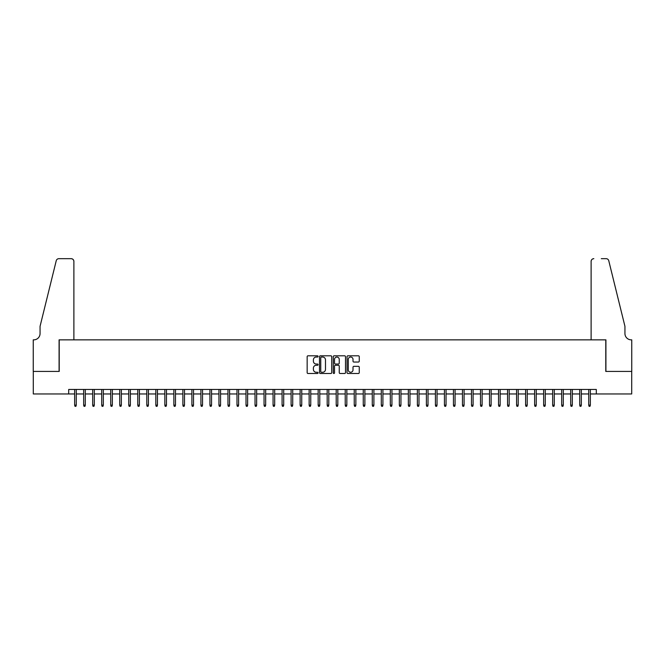 <?xml version="1.0" encoding="UTF-8"?>
<svg xmlns="http://www.w3.org/2000/svg" width="665" height="665" viewBox="0 0 665 665"><rect width="100%" height="100%" fill="white"/><g stroke="black" fill="none" stroke-linecap="round" stroke-linejoin="round"><path stroke-width="1" d="M318.07 356.423A0.623 0.623 0 0 0 317.454 355.8L308.045 355.8A0.881 0.881 0 0 0 307.155 356.689L307.155 372.616A0.881 0.881 0 0 0 308.045 373.506L317.454 373.506A0.623 0.623 0 0 0 318.07 372.882A0.623 0.623 0 0 0 317.454 372.267L316.232 372.267A2.835 2.835 0 0 1 313.398 369.432L313.398 368.102A2.835 2.835 0 0 1 316.232 365.276L317.454 365.276A0.623 0.623 0 0 0 318.07 364.653A0.623 0.623 0 0 0 317.454 364.029L316.232 364.029A2.835 2.835 0 0 1 313.398 361.203L313.398 359.873A2.835 2.835 0 0 1 316.232 357.038L317.454 357.038A0.623 0.623 0 0 0 318.07 356.423M358.369 362.043A0.881 0.881 0 0 0 359.258 361.153L359.258 356.689A0.881 0.881 0 0 0 358.369 355.8L347.928 355.8A0.881 0.881 0 0 0 347.039 356.689L347.039 372.616A0.881 0.881 0 0 0 347.928 373.506L358.369 373.506A0.881 0.881 0 0 0 359.258 372.616L359.258 367.221A0.881 0.881 0 0 0 358.369 366.332L353.905 366.332A0.881 0.881 0 0 0 353.015 367.221L353.015 369.898A2.369 2.369 0 0 1 350.646 372.267A2.369 2.369 0 0 1 348.277 369.898L348.277 359.408A2.369 2.369 0 0 1 350.646 357.038A2.369 2.369 0 0 1 353.015 359.408L353.015 361.153A0.881 0.881 0 0 0 353.905 362.043L358.369 362.043M68.695 393.963L33.292 393.963L33.292 371.419L59.227 371.419L59.227 339.848L605.773 339.848L605.773 371.419L631.708 371.419L631.708 393.963L596.306 393.963L596.306 389.457L68.695 389.457L68.695 393.963L74.646 393.963M331.727 356.689A0.881 0.881 0 0 0 330.838 355.8L320.397 355.8A0.881 0.881 0 0 0 319.508 356.689L319.508 372.616A0.881 0.881 0 0 0 320.397 373.506L330.838 373.506A0.881 0.881 0 0 0 331.727 372.616L331.727 356.689M334.163 355.8L344.603 355.8A0.881 0.881 0 0 1 345.492 356.689L345.492 372.616A0.881 0.881 0 0 1 344.603 373.506L340.139 373.506A0.881 0.881 0 0 1 339.25 372.616L339.25 366.157A0.881 0.881 0 0 0 338.369 365.276L335.401 365.276A0.881 0.881 0 0 0 334.512 366.157L334.512 372.882A0.623 0.623 0 0 1 333.897 373.506A0.623 0.623 0 0 1 333.273 372.882L333.273 356.689A0.881 0.881 0 0 1 334.163 355.8M76.267 393.963L83.665 393.963M85.286 393.963L92.684 393.963M94.305 393.963L101.703 393.963M103.324 393.963L110.722 393.963M112.343 393.963L119.742 393.963M121.363 393.963L128.761 393.963M130.382 393.963L137.78 393.963M139.401 393.963L146.799 393.963M148.42 393.963L155.818 393.963M157.439 393.963L164.837 393.963M166.458 393.963L173.856 393.963M175.477 393.963L182.875 393.963M184.496 393.963L191.894 393.963M193.515 393.963L200.913 393.963M202.534 393.963L209.932 393.963M211.553 393.963L218.951 393.963M220.572 393.963L227.97 393.963M229.591 393.963L236.989 393.963M238.61 393.963L246.008 393.963M247.629 393.963L255.028 393.963M256.648 393.963L264.047 393.963M265.668 393.963L273.066 393.963M274.687 393.963L282.085 393.963M283.706 393.963L291.104 393.963M292.725 393.963L300.123 393.963M301.744 393.963L309.142 393.963M310.763 393.963L318.161 393.963M319.782 393.963L327.18 393.963M328.801 393.963L336.199 393.963M337.82 393.963L345.218 393.963M346.839 393.963L354.237 393.963M355.858 393.963L363.256 393.963M364.877 393.963L372.275 393.963M373.896 393.963L381.294 393.963M382.915 393.963L390.313 393.963M391.934 393.963L399.332 393.963M400.953 393.963L408.352 393.963M409.973 393.963L417.371 393.963M418.992 393.963L426.39 393.963M428.011 393.963L435.409 393.963M437.03 393.963L444.428 393.963M446.049 393.963L453.447 393.963M455.068 393.963L462.466 393.963M464.087 393.963L471.485 393.963M473.106 393.963L480.504 393.963M482.125 393.963L489.523 393.963M491.144 393.963L498.542 393.963M500.163 393.963L507.561 393.963M509.182 393.963L516.58 393.963M518.201 393.963L525.599 393.963M527.22 393.963L534.618 393.963M536.239 393.963L543.638 393.963M545.258 393.963L552.657 393.963M554.278 393.963L561.676 393.963M563.297 393.963L570.695 393.963M572.316 393.963L579.714 393.963M581.335 393.963L588.733 393.963M590.354 393.963L596.306 393.963M321.37 357.038A0.623 0.623 0 0 0 320.746 357.662L320.746 371.644A0.623 0.623 0 0 0 321.37 372.267L322.65 372.267A2.835 2.835 0 0 0 325.484 369.432L325.484 359.873A2.835 2.835 0 0 0 322.65 357.038L321.37 357.038M339.25 359.449A2.369 2.369 0 0 0 336.881 357.08A2.369 2.369 0 0 0 334.512 359.449L334.512 363.148A0.881 0.881 0 0 0 335.401 364.029L338.369 364.029A0.881 0.881 0 0 0 339.25 363.148L339.25 359.449M74.646 405.151L75.012 406.323L75.91 406.323L76.267 405.151L74.646 405.151L74.646 389.457M76.267 405.151L76.267 389.457M73.882 339.848L73.882 261.387A2.702 2.702 0 0 0 71.172 258.677L58.861 258.677A2.702 2.702 0 0 0 56.234 260.738L40.058 326.324L40.058 333.539A6.309 6.309 0 0 1 33.749 339.848L33.25 339.848L33.25 371.419L59.085 371.419L59.085 339.848L73.882 339.848L73.882 261.387C73.707 259.757 72.809 258.851 71.172 258.677L63.69 258.677M56.234 260.738C56.924 259.25 56.924 259.25 56.234 260.738C56.924 259.25 56.924 259.25 56.234 260.738M40.058 333.539A6.309 6.309 0 0 1 33.749 339.848M591.119 339.848L591.119 261.387L591.119 339.848L605.915 339.848L605.915 371.419L631.75 371.419L631.75 339.848L631.251 339.848A6.309 6.309 0 0 1 624.942 333.539A6.309 6.309 0 0 0 631.251 339.848M619.98 306.216L608.766 260.738L624.942 326.324L624.942 333.539M601.31 258.677L606.139 258.677A2.702 2.702 0 0 1 608.766 260.738C608.076 259.25 608.076 259.25 608.766 260.738C608.076 259.25 608.076 259.25 608.766 260.738M593.828 258.677A2.702 2.702 0 0 0 591.119 261.387C591.293 259.757 592.191 258.851 593.828 258.677M83.665 405.151L84.023 406.323L84.929 406.323L85.286 405.151L83.665 405.151L83.665 389.457M85.286 405.151L85.286 389.457M92.684 405.151L93.042 406.323L93.948 406.323L94.305 405.151L92.684 405.151L92.684 389.457M94.305 405.151L94.305 389.457M101.703 405.151L102.061 406.323L102.967 406.323L103.324 405.151L101.703 405.151L101.703 389.457M103.324 405.151L103.324 389.457M110.722 405.151L111.08 406.323L111.986 406.323L112.343 405.151L110.722 405.151L110.722 389.457M112.343 405.151L112.343 389.457M119.742 405.151L120.099 406.323L121.005 406.323L121.363 405.151L119.742 405.151L119.742 389.457M121.363 405.151L121.363 389.457M128.761 405.151L129.118 406.323L130.024 406.323L130.382 405.151L128.761 405.151L128.761 389.457M130.382 405.151L130.382 389.457M137.78 405.151L138.137 406.323L139.043 406.323L139.401 405.151L137.78 405.151L137.78 389.457M139.401 405.151L139.401 389.457M146.799 405.151L147.156 406.323L148.062 406.323L148.42 405.151L146.799 405.151L146.799 389.457M148.42 405.151L148.42 389.457M155.818 405.151L156.175 406.323L157.081 406.323L157.439 405.151L155.818 405.151L155.818 389.457M157.439 405.151L157.439 389.457M164.837 405.151L165.194 406.323L166.1 406.323L166.458 405.151L164.837 405.151L164.837 389.457M166.458 405.151L166.458 389.457M173.856 405.151L174.213 406.323L175.119 406.323L175.477 405.151L173.856 405.151L173.856 389.457M175.477 405.151L175.477 389.457M182.875 405.151L183.232 406.323L184.139 406.323L184.496 405.151L182.875 405.151L182.875 389.457M184.496 405.151L184.496 389.457M191.894 405.151L192.252 406.323L193.158 406.323L193.515 405.151L191.894 405.151L191.894 389.457M193.515 405.151L193.515 389.457M200.913 405.151L201.271 406.323L202.177 406.323L202.534 405.151L200.913 405.151L200.913 389.457M202.534 405.151L202.534 389.457M209.932 405.151L210.29 406.323L211.196 406.323L211.553 405.151L209.932 405.151L209.932 389.457M211.553 405.151L211.553 389.457M218.951 405.151L219.309 406.323L220.215 406.323L220.572 405.151L218.951 405.151L218.951 389.457M220.572 405.151L220.572 389.457M227.97 405.151L228.328 406.323L229.234 406.323L229.591 405.151L227.97 405.151L227.97 389.457M229.591 405.151L229.591 389.457M236.989 405.151L237.347 406.323L238.253 406.323L238.61 405.151L236.989 405.151L236.989 389.457M238.61 405.151L238.61 389.457M246.008 405.151L246.366 406.323L247.272 406.323L247.629 405.151L246.008 405.151L246.008 389.457M247.629 405.151L247.629 389.457M255.028 405.151L255.385 406.323L256.291 406.323L256.648 405.151L255.028 405.151L255.028 389.457M256.648 405.151L256.648 389.457M264.047 405.151L264.404 406.323L265.31 406.323L265.668 405.151L264.047 405.151L264.047 389.457M265.668 405.151L265.668 389.457M273.066 405.151L273.423 406.323L274.329 406.323L274.687 405.151L273.066 405.151L273.066 389.457M274.687 405.151L274.687 389.457M282.085 405.151L282.442 406.323L283.348 406.323L283.706 405.151L282.085 405.151L282.085 389.457M283.706 405.151L283.706 389.457M291.104 405.151L291.461 406.323L292.367 406.323L292.725 405.151L291.104 405.151L291.104 389.457M292.725 405.151L292.725 389.457M300.123 405.151L300.48 406.323L301.386 406.323L301.744 405.151L300.123 405.151L300.123 389.457M301.744 405.151L301.744 389.457M309.142 405.151L309.499 406.323L310.405 406.323L310.763 405.151L309.142 405.151L309.142 389.457M310.763 405.151L310.763 389.457M318.161 405.151L318.518 406.323L319.424 406.323L319.782 405.151L318.161 405.151L318.161 389.457M319.782 405.151L319.782 389.457M327.18 405.151L327.537 406.323L328.444 406.323L328.801 405.151L327.18 405.151L327.18 389.457M328.801 405.151L328.801 389.457M336.199 405.151L336.557 406.323L337.463 406.323L337.82 405.151L336.199 405.151L336.199 389.457M337.82 405.151L337.82 389.457M345.218 405.151L345.576 406.323L346.482 406.323L346.839 405.151L345.218 405.151L345.218 389.457M346.839 405.151L346.839 389.457M354.237 405.151L354.595 406.323L355.501 406.323L355.858 405.151L354.237 405.151L354.237 389.457M355.858 405.151L355.858 389.457M363.256 405.151L363.614 406.323L364.52 406.323L364.877 405.151L363.256 405.151L363.256 389.457M364.877 405.151L364.877 389.457M372.275 405.151L372.633 406.323L373.539 406.323L373.896 405.151L372.275 405.151L372.275 389.457M373.896 405.151L373.896 389.457M381.294 405.151L381.652 406.323L382.558 406.323L382.915 405.151L381.294 405.151L381.294 389.457M382.915 405.151L382.915 389.457M390.313 405.151L390.671 406.323L391.577 406.323L391.934 405.151L390.313 405.151L390.313 389.457M391.934 405.151L391.934 389.457M399.332 405.151L399.69 406.323L400.596 406.323L400.953 405.151L399.332 405.151L399.332 389.457M400.953 405.151L400.953 389.457M408.352 405.151L408.709 406.323L409.615 406.323L409.973 405.151L408.352 405.151L408.352 389.457M409.973 405.151L409.973 389.457M417.371 405.151L417.728 406.323L418.634 406.323L418.992 405.151L417.371 405.151L417.371 389.457M418.992 405.151L418.992 389.457M426.39 405.151L426.747 406.323L427.653 406.323L428.011 405.151L426.39 405.151L426.39 389.457M428.011 405.151L428.011 389.457M435.409 405.151L435.766 406.323L436.672 406.323L437.03 405.151L435.409 405.151L435.409 389.457M437.03 405.151L437.03 389.457M444.428 405.151L444.785 406.323L445.691 406.323L446.049 405.151L444.428 405.151L444.428 389.457M446.049 405.151L446.049 389.457M453.447 405.151L453.804 406.323L454.71 406.323L455.068 405.151L453.447 405.151L453.447 389.457M455.068 405.151L455.068 389.457M462.466 405.151L462.823 406.323L463.729 406.323L464.087 405.151L462.466 405.151L462.466 389.457M464.087 405.151L464.087 389.457M471.485 405.151L471.842 406.323L472.749 406.323L473.106 405.151L471.485 405.151L471.485 389.457M473.106 405.151L473.106 389.457M480.504 405.151L480.862 406.323L481.768 406.323L482.125 405.151L480.504 405.151L480.504 389.457M482.125 405.151L482.125 389.457M489.523 405.151L489.881 406.323L490.787 406.323L491.144 405.151L489.523 405.151L489.523 389.457M491.144 405.151L491.144 389.457M498.542 405.151L498.9 406.323L499.806 406.323L500.163 405.151L498.542 405.151L498.542 389.457M500.163 405.151L500.163 389.457M507.561 405.151L507.919 406.323L508.825 406.323L509.182 405.151L507.561 405.151L507.561 389.457M509.182 405.151L509.182 389.457M516.58 405.151L516.938 406.323L517.844 406.323L518.201 405.151L516.58 405.151L516.58 389.457M518.201 405.151L518.201 389.457M525.599 405.151L525.957 406.323L526.863 406.323L527.22 405.151L525.599 405.151L525.599 389.457M527.22 405.151L527.22 389.457M534.618 405.151L534.976 406.323L535.882 406.323L536.239 405.151L534.618 405.151L534.618 389.457M536.239 405.151L536.239 389.457M543.638 405.151L543.995 406.323L544.901 406.323L545.258 405.151L543.638 405.151L543.638 389.457M545.258 405.151L545.258 389.457M552.657 405.151L553.014 406.323L553.92 406.323L554.278 405.151L552.657 405.151L552.657 389.457M554.278 405.151L554.278 389.457M561.676 405.151L562.033 406.323L562.939 406.323L563.297 405.151L561.676 405.151L561.676 389.457M563.297 405.151L563.297 389.457M570.695 405.151L571.052 406.323L571.958 406.323L572.316 405.151L570.695 405.151L570.695 389.457M572.316 405.151L572.316 389.457M579.714 405.151L580.071 406.323L580.977 406.323L581.335 405.151L579.714 405.151L579.714 389.457M581.335 405.151L581.335 389.457M588.733 405.151L589.09 406.323L589.988 406.323L590.354 405.151L588.733 405.151L588.733 389.457M590.354 405.151L590.354 389.457"/></g></svg>

